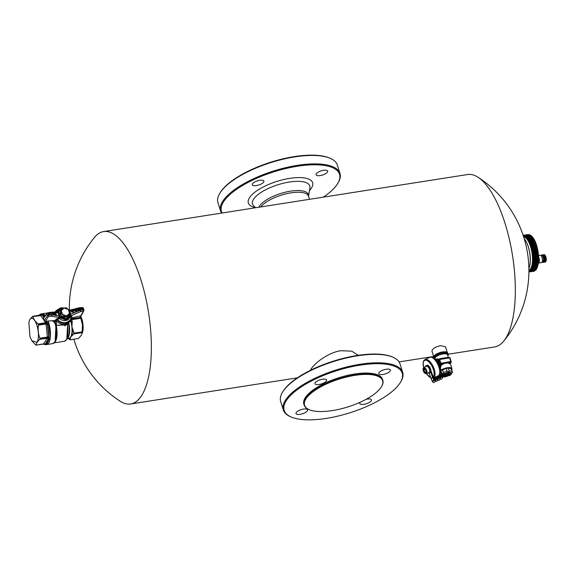 <?xml version="1.0" encoding="UTF-8"?>
<svg xmlns="http://www.w3.org/2000/svg" width="575" height="575" viewBox="0 0 575 575"><rect width="100%" height="100%" fill="white"/><g stroke="black" fill="none" stroke-linecap="round" stroke-linejoin="round"><path stroke-width="0.86" d="M358.369 355.314L351.706 351.152L340.795 350.721C328.124 352.518 314.726 363.17 311.161 368.963L310.428 370.322M315.919 389.713A40.918 14.583 162.5 0 0 309.17 409.659A40.918 14.583 162.5 0 0 371.242 396.247A40.918 14.583 162.5 0 0 381.333 386.91A40.918 14.583 162.5 0 0 363.58 374.469A40.918 14.583 162.5 0 0 315.919 389.713M381.441 386.731A41.263 14.698 162.5 0 0 381.548 386.558A41.263 14.698 162.5 0 0 382.835 380.276A41.263 14.698 162.5 0 0 356.644 374.656A41.263 14.698 162.5 0 0 315.596 389.39A41.263 14.698 162.5 0 0 304.132 405.088A41.263 14.698 162.5 0 0 308.797 409.493A41.263 14.698 162.5 0 0 308.983 409.58M304.132 405.088L303.852 404.182A41.263 14.698 -17.5 0 1 315.308 388.484A41.263 14.698 -17.5 0 1 356.356 373.75A41.263 14.698 -17.5 0 1 382.548 379.371L382.835 380.276M360.144 365.147A61.892 22.051 -17.5 0 1 400.293 382.591A61.892 22.051 -17.5 0 1 326.255 418.406A61.892 22.051 -17.5 0 1 291.166 416.997A61.892 22.051 -17.5 0 1 296.959 389.929A61.892 22.051 -17.5 0 1 360.144 365.147M366.088 399.316A6.088 2.171 -17.5 0 1 366.663 399.187A6.088 2.171 -17.5 0 1 371.407 399.869A6.088 2.171 -17.5 0 1 364.536 404.211A6.088 2.171 -17.5 0 1 359.799 403.528A6.088 2.171 -17.5 0 1 360.309 402.177M386.838 369.164A6.088 2.171 -17.5 0 1 390.396 370.027A6.088 2.171 -17.5 0 1 382.339 374.555A6.088 2.171 -17.5 0 1 378.781 373.692A6.088 2.171 -17.5 0 1 386.838 369.164M321.863 379.342A6.088 2.171 -17.5 0 1 326.607 380.025A6.088 2.171 -17.5 0 1 319.736 384.366A6.088 2.171 -17.5 0 1 314.992 383.683A6.088 2.171 -17.5 0 1 321.863 379.342M299.561 414.388A6.088 2.171 -17.5 0 1 296.003 413.526A6.088 2.171 -17.5 0 1 304.06 408.997A6.088 2.171 -17.5 0 1 307.618 409.86A6.088 2.171 -17.5 0 1 299.561 414.388M291.166 416.997L290.404 416.674A62.567 22.296 -17.5 0 1 283.338 409.989A62.567 22.296 -17.5 0 1 360.144 364.255A62.567 22.296 -17.5 0 1 402.68 372.363A62.567 22.296 -17.5 0 1 400.732 381.886L400.293 382.591M402.68 372.363L400.02 363.918A62.567 22.296 162.5 0 0 392.955 357.233A62.567 22.296 162.5 0 0 357.478 355.817A62.567 22.296 162.5 0 0 282.634 392.021A62.567 22.296 162.5 0 0 280.679 401.551L283.338 409.989M392.955 357.233L392.2 356.91A61.892 22.051 162.5 0 0 357.104 355.501A61.892 22.051 162.5 0 0 283.065 391.316L282.634 392.021M339.969 173.449L337.302 165.011A62.567 22.296 162.5 0 0 330.237 158.326L329.482 158.003A61.892 22.051 162.5 0 0 294.386 156.594A61.892 22.051 162.5 0 0 220.347 192.409L219.916 193.114A62.567 22.296 162.5 0 0 217.961 202.637L220.62 211.083A62.567 22.296 -17.5 0 1 297.426 165.348A62.567 22.296 -17.5 0 1 339.969 173.449A62.567 22.296 -17.5 0 1 338.014 182.979L337.582 183.684A61.892 22.051 -17.5 0 1 323.315 197.146M330.237 158.326A62.567 22.296 162.5 0 0 294.767 156.903A62.567 22.296 162.5 0 0 219.916 193.114M221.576 213.088A62.567 22.296 -17.5 0 1 220.62 211.083M222.123 213.002A61.892 22.051 -17.5 0 1 297.433 166.24A61.892 22.051 -17.5 0 1 337.582 183.684M257.018 185.459A6.088 2.171 -17.5 0 1 252.274 184.776A6.088 2.171 -17.5 0 1 259.145 180.435A6.088 2.171 -17.5 0 1 263.889 181.118A6.088 2.171 -17.5 0 1 257.018 185.459M319.621 175.648A6.088 2.171 -17.5 0 1 316.07 174.778A6.088 2.171 -17.5 0 1 324.127 170.25A6.088 2.171 -17.5 0 1 327.678 171.12A6.088 2.171 -17.5 0 1 319.621 175.648M82.081 333.478A11.191 4.082 -98.9 0 0 80.565 315.819M447.343 352.705A7.101 2.53 162.5 0 0 442.585 351.943A7.101 2.53 162.5 0 0 433.83 356.96M447.364 352.712L445.503 346.797L440.601 345.661C436.547 346.553 433.751 347.997 432.206 349.995L431.954 351.073L433.823 356.989M538.516 262.351A3.04 1.114 -98.9 0 0 538.976 261.194A3.04 1.114 -98.9 0 0 538.689 258.211M528.907 271.378A17.926 6.541 -98.9 0 0 532.68 264.04A17.926 6.541 -98.9 0 0 530.624 245.439A17.926 6.541 -98.9 0 0 523.358 235.987M528.907 270.279A16.862 6.153 -98.9 0 0 531.746 266.096A16.862 6.153 -98.9 0 0 530.912 247.789A16.862 6.153 -98.9 0 0 523.696 237.037M533.564 271.342L533.528 271.35A18.601 6.785 81.1 0 1 533.507 271.357L529.733 271.81M529.92 271.86L533.967 271.228L529.934 271.853A18.601 6.785 81.1 0 1 529.92 271.86L530.179 271.608M530.366 271.644L534.412 271.005L530.373 271.637A18.601 6.785 81.1 0 1 530.366 271.644L530.603 271.321M531.171 270.43L531.573 270.466A18.601 6.785 81.1 0 1 531.573 270.466L536.152 269.653L531.171 270.43L531.199 270.933A18.601 6.785 81.1 0 1 531.192 270.94L535.771 270.099L530.797 271.328A18.601 6.785 81.1 0 1 530.79 271.335L531.192 270.94L530.783 270.875M531.523 269.905L531.925 269.905A18.601 6.785 81.1 0 0 531.933 269.898L536.396 269.308L531.523 269.905L531.386 270.487M531.933 269.898L532.256 269.272A18.601 6.785 81.1 0 0 532.263 269.258L536.842 268.518L535.979 269.265A18.601 6.785 81.1 0 1 535.972 269.272L531.746 269.948M536.842 268.518L531.861 269.301M532.263 269.258L532.558 268.554A18.601 6.785 81.1 0 0 532.565 268.539L537.151 267.835L536.31 268.626A18.601 6.785 81.1 0 1 536.303 268.64L532.076 269.323M537.151 267.835L532.163 268.618M532.565 268.539L532.831 267.77A18.601 6.785 81.1 0 0 532.838 267.749L537.424 267.08L536.604 267.907A18.601 6.785 81.1 0 1 536.604 267.921L532.385 268.626M537.424 267.08L532.443 267.864M532.838 267.749L533.068 266.915A18.601 6.785 81.1 0 1 533.068 266.915L537.675 266.254L536.878 267.116A18.601 6.785 81.1 0 1 536.87 267.138L532.658 267.857M537.675 266.254L532.687 267.037M533.09 265.197L533.456 265.01A18.601 6.785 81.1 0 1 533.456 265.01L538.078 264.414L533.09 265.197L533.284 265.973A18.601 6.785 81.1 0 1 533.277 265.995L537.826 265.679L532.903 266.146L532.903 267.023L537.467 266.304M538.186 263.767L537.503 264.356L533.456 264.989L533.183 264.55L538.229 263.408M533.241 264.191L533.183 264.55M523.588 235.254L527.642 234.622L523.588 235.254A18.601 6.785 81.1 0 1 523.588 235.254L523.085 235.613M527.634 234.622L528.195 234.629L527.634 234.622M523.545 235.513L523.911 235.304L523.545 235.513M524.249 235.463L524.062 235.218A18.601 6.785 81.1 0 0 524.055 235.218L528.468 234.6M524.062 235.218L529 234.715M528.094 234.578A18.601 6.785 81.1 0 1 528.109 234.578L524.077 235.326M524.795 235.527L524.544 235.268A18.601 6.785 81.1 0 0 524.537 235.261L528.95 234.636L524.997 235.398M528.583 234.629L528.95 234.636L528.583 234.629A18.601 6.785 81.1 0 1 528.59 234.629L529.482 234.794M524.544 235.268L529.158 234.672L524.558 235.398M529.438 234.751L529.072 234.765L529.438 234.751M525.04 235.405L529.086 234.772L525.033 235.398A18.601 6.785 81.1 0 1 525.04 235.405L530.157 235.046M529.072 234.765A18.601 6.785 81.1 0 1 529.086 234.772L529.934 234.967M525.543 235.635L529.589 235.002L525.536 235.628A18.601 6.785 81.1 0 1 525.543 235.635L530.653 235.326L525.55 235.793M529.575 234.995A18.601 6.785 81.1 0 1 529.589 235.002L530.15 235.074M526.053 235.951L530.969 235.549L526.154 236.476L526.053 235.951A18.601 6.785 81.1 0 0 526.039 235.944L530.653 235.326M530.624 235.693L526.542 236.332L531.156 235.693M526.549 236.339A18.601 6.785 81.1 0 1 526.556 236.354L530.603 235.714A18.601 6.785 81.1 0 0 530.596 235.707L530.948 235.642M530.603 235.714L531.659 236.145L526.484 236.749L531.163 235.815M527.067 236.835L531.976 236.476L527.153 237.461L527.067 236.835A18.601 6.785 81.1 0 1 527.067 236.835L531.659 236.145M527.577 237.403L532.472 237.058L527.649 238.072L527.577 237.403A18.601 6.785 81.1 0 1 527.577 237.403L532.163 236.677M528.073 238.05L532.96 237.719L528.145 238.762L528.073 238.05A18.601 6.785 81.1 0 1 528.073 238.05L532.658 237.288M528.145 238.762L532.924 237.993M533.449 264.133L533.6 263.975A18.601 6.785 81.1 0 1 533.6 263.975L533.708 262.89A18.601 6.785 81.1 0 1 533.708 262.89L533.78 261.754A18.601 6.785 81.1 0 0 533.78 261.733L533.816 260.583A18.601 6.785 81.1 0 0 533.816 260.561L533.823 259.382A18.601 6.785 81.1 0 0 533.823 259.354L533.787 258.146A18.601 6.785 81.1 0 0 533.787 258.118L533.722 256.888A18.601 6.785 81.1 0 1 533.722 256.888L533.614 255.616A18.601 6.785 81.1 0 0 533.614 255.595L533.478 254.337A18.601 6.785 81.1 0 0 533.471 254.308L533.305 253.05A18.601 6.785 81.1 0 1 533.305 253.05L533.097 251.771A18.601 6.785 81.1 0 0 533.097 251.742L532.86 250.499A18.601 6.785 81.1 0 1 532.86 250.499L532.594 249.241A18.601 6.785 81.1 0 1 532.594 249.241L532.299 248.005A18.601 6.785 81.1 0 0 532.292 247.976L531.968 246.797A18.601 6.785 81.1 0 0 531.961 246.768L531.616 245.618A18.601 6.785 81.1 0 0 531.609 245.597L531.242 244.483A18.601 6.785 81.1 0 0 531.235 244.461L530.84 243.39A18.601 6.785 81.1 0 0 530.833 243.369L530.423 242.348A18.601 6.785 81.1 0 0 530.416 242.327L529.985 241.363A18.601 6.785 81.1 0 1 529.985 241.363L529.525 240.429A18.601 6.785 81.1 0 0 529.518 240.415L529.05 239.567A18.601 6.785 81.1 0 1 529.05 239.567L528.562 238.754A18.601 6.785 81.1 0 1 528.569 238.776L533.147 237.978M528.569 238.776L532.615 238.143A18.601 6.785 81.1 0 0 532.601 238.122L532.953 237.993M532.615 238.143L533.629 238.74L528.863 239.487M533.09 238.92A18.601 6.785 81.1 0 1 533.097 238.934L529.05 239.567L533.435 238.769M533.097 238.934L534.096 239.567L529.338 240.328M529.518 240.415L533.909 239.617M529.525 240.429L533.571 239.797L534.549 240.458L529.791 241.241M529.956 241.615L534.024 240.724A18.601 6.785 81.1 0 1 534.024 240.724L529.985 241.363L534.362 240.53M534.556 240.896L534.808 241.5L530.236 242.212M530.416 242.327L534.808 241.5M530.423 242.348L534.462 241.716L535.411 242.427L530.66 243.239M530.833 243.369L535.224 242.528M530.84 243.39L534.887 242.758L535.814 243.484L531.063 244.318M531.235 244.461L535.627 243.606M531.242 244.483L535.289 243.85L536.195 244.591L531.444 245.439M531.609 245.597L536.008 244.727M531.968 246.797L536.015 246.158L536.885 246.919L532.127 247.803M532.292 247.976L536.698 247.085M532.299 248.005L536.338 247.372L537.187 248.134L532.428 249.025M536.633 248.58A18.601 6.785 81.1 0 1 536.64 248.608L532.594 249.241L537 248.314M536.64 248.608L537.359 248.925L537.266 249.557L532.702 250.276M536.899 249.838A18.601 6.785 81.1 0 1 536.906 249.866L532.86 250.499L537.266 249.557M536.906 249.866L537.611 250.175L537.51 250.822L532.939 251.541M533.097 251.742L537.51 250.822M533.097 251.771L537.143 251.138L537.92 251.879L533.154 252.813M537.345 252.389A18.601 6.785 81.1 0 1 537.352 252.418L533.305 253.05L537.718 252.094M537.352 252.418L538.027 252.698L537.898 253.374L533.334 254.092M533.471 254.308L537.898 253.374M533.478 254.337L537.524 253.704L538.243 254.409L533.478 255.372M533.614 255.595L538.042 254.653M533.614 255.616L537.661 254.984L538.358 255.667L533.586 256.637M537.762 256.227A18.601 6.785 81.1 0 1 537.762 256.256L533.722 256.888L538.157 255.918M537.762 256.256L538.408 256.479L538.229 257.176L533.658 257.887M533.787 258.118L538.229 257.176M533.787 258.146L537.833 257.514L538.488 258.139L533.701 259.124M533.823 259.354L538.272 258.405M533.823 259.382L537.862 258.743L538.495 259.339L533.708 260.331M533.816 260.561L538.272 259.613M533.816 260.583L537.862 259.95L538.466 260.504L533.672 261.503M533.78 261.733L538.243 260.784M533.78 261.754L537.826 261.122L538.408 261.639L533.607 262.638M537.754 262.229A18.601 6.785 81.1 0 1 537.754 262.257L533.708 262.89L538.178 261.92M537.754 262.257L538.344 262.351L538.078 263.012L533.507 263.731M537.647 263.321A18.601 6.785 81.1 0 1 537.647 263.343L533.6 263.975L538.078 263.012M537.647 263.343L538.049 263.408M538.078 264.414L537.776 265.039L533.205 265.758M533.284 265.973L537.776 265.039M537.33 265.341A18.601 6.785 81.1 0 1 537.323 265.363L537.718 265.398M537.891 265.37L537.567 265.966L533.003 266.685M533.075 266.893L537.567 265.966M537.122 266.261A18.601 6.785 81.1 0 1 537.115 266.283L537.503 266.297M536.87 267.138L537.258 267.138M536.604 267.921L536.978 267.907M536.303 268.64L536.676 268.604M535.972 269.272L536.346 269.222M536.511 269.122L531.537 270.293M531.573 270.466L536.108 269.582M535.627 269.819A18.601 6.785 81.1 0 1 535.613 269.833L535.986 269.768M536.152 269.653L531.163 270.789M531.199 270.933L535.735 270.07M535.246 270.3A18.601 6.785 81.1 0 1 535.239 270.308L530.768 271.192M534.843 270.696A18.601 6.785 81.1 0 1 534.836 270.703L530.79 271.335M534.944 270.732L534.412 271.005A18.601 6.785 81.1 0 1 534.412 271.005L530.351 271.515M529.913 271.752L533.974 271.22A18.601 6.785 81.1 0 1 533.967 271.228L534.8 270.796M533.967 271.228L534.333 271.091M533.521 271.35L534.031 271.177L533.521 271.35M533.507 271.357L533.873 271.199M531.616 245.618L535.663 244.986L536.418 245.331L531.437 246.107M531.961 246.768L536.008 246.136L536.418 245.331M528.885 268.511A17.3 6.311 -98.9 0 0 529.489 266.793A17.3 6.311 -98.9 0 0 529.69 265.981A17.3 6.311 -98.9 0 0 526.671 242.614A17.3 6.311 -98.9 0 0 525.758 240.882A17.3 6.311 -98.9 0 0 524.22 238.726M529.733 265.815A16.862 6.153 -98.9 0 0 529.769 265.643A16.862 6.153 -98.9 0 0 525.938 241.184A16.862 6.153 -98.9 0 0 525.845 241.033M545.344 255.674A3.313 1.208 81.1 0 1 545.416 255.789A3.313 1.208 81.1 0 1 546.171 260.597A3.313 1.208 81.1 0 1 546.142 260.727M544.518 254.732A3.723 1.358 -98.9 0 0 544.381 254.682L541.794 255.092A3.723 1.358 81.1 0 1 541.93 255.135L544.676 254.912M544.784 254.912A3.723 1.358 -98.9 0 0 544.647 254.804L542.06 255.207A3.723 1.358 81.1 0 1 542.203 255.314L544.935 255.113M546.07 261.021L543.397 261.438L546.063 261.05A3.723 1.358 -98.9 0 0 546.099 260.913A3.723 1.358 -98.9 0 0 546.128 260.798L543.497 260.971L546.164 260.547A3.723 1.358 -98.9 0 0 546.2 260.252L546.221 259.965A3.723 1.358 -98.9 0 0 546.228 259.641L546.221 259.332A3.723 1.358 -98.9 0 0 546.207 258.987L546.178 258.657A3.723 1.358 -98.9 0 0 546.135 258.304L546.085 257.981A3.723 1.358 -98.9 0 0 546.013 257.629L545.941 257.312A3.723 1.358 -98.9 0 0 545.855 256.982L545.761 256.68A3.723 1.358 -98.9 0 0 545.661 256.378L545.553 256.105A3.723 1.358 -98.9 0 0 545.431 255.839L545.308 255.609A3.723 1.358 -98.9 0 0 545.258 255.516A3.723 1.358 -98.9 0 0 545.179 255.386L542.592 255.796A3.723 1.358 81.1 0 1 542.728 256.019L545.308 255.609M545.919 261.388L543.246 261.812L545.919 261.467A3.723 1.358 -98.9 0 0 546.006 261.266M545.74 261.661L543.052 262.286L545.74 261.776A3.723 1.358 -98.9 0 0 545.84 261.625M545.524 261.812L542.822 262.423L545.524 261.963A3.723 1.358 -98.9 0 0 545.639 261.884M545.05 255.207A3.723 1.358 -98.9 0 0 544.913 255.041L542.333 255.444A3.723 1.358 81.1 0 1 542.469 255.609L545.193 255.422M545.431 255.825L542.757 256.249L545.431 255.839M541.204 255.35A3.723 1.358 81.1 0 1 541.212 255.336L541.312 255.228A3.723 1.358 81.1 0 1 541.427 255.149L541.542 255.099A3.723 1.358 81.1 0 1 541.607 255.084A3.723 1.358 81.1 0 1 541.672 255.077L541.794 255.092M541.672 255.077L544.259 254.675M546.013 257.499L543.339 257.916L546.013 257.629M543.339 257.916L545.941 257.312M545.855 256.888L543.181 257.305L545.855 256.982M543.181 257.305L545.761 256.68M545.653 256.321L542.98 256.745L545.661 256.378M542.98 256.745L545.553 256.105M542.822 262.423A3.723 1.358 81.1 0 1 542.757 262.437A3.723 1.358 81.1 0 1 542.692 262.437L542.57 262.43A3.723 1.358 81.1 0 1 542.433 262.387L542.304 262.315M543.497 260.971L546.128 260.798M546.236 260.015L543.562 260.432L546.2 260.252M543.562 260.432L546.221 259.965M546.25 259.418L543.576 259.842L546.228 259.641M543.576 259.842L546.221 259.332M546.214 258.786L543.54 259.203L546.207 258.987M543.54 259.203L546.178 258.657M546.135 258.139L543.461 258.556L546.135 258.304M543.461 258.556L546.085 257.981M543.145 260.662A2.702 0.985 81.1 0 1 542.606 261.431A2.702 0.985 81.1 0 1 542.548 261.438M540.831 255.408L541.643 255.286A3.515 1.287 81.1 0 1 542.311 255.616A3.515 1.287 81.1 0 1 543.533 260.604L542.376 260.784M538.559 255.559L540.363 255.278A3.723 1.358 81.1 0 1 541.075 255.631A3.723 1.358 81.1 0 1 542.383 259.663A3.723 1.358 81.1 0 1 541.513 262.631L538.531 263.098A3.723 1.358 81.1 0 1 538.43 263.106M538.646 256.982A3.723 1.358 81.1 0 1 539.408 260.834A3.723 1.358 81.1 0 1 538.531 263.098M538.667 257.492A3.587 1.308 81.1 0 1 538.444 262.969M445.223 375.245L446.056 374.124L448.378 373.815L447.709 374.857L445.316 375.288L444.777 375.058L445.517 373.894L445.884 374.203M444.504 374.188L445.316 375.288M448.284 373.772L448.414 373.304L448.378 373.815M448.299 372.945L448.414 373.304L445.92 373.7L446.056 374.124M445.452 373.685L445.862 373.513M448.629 373.405L448.478 372.931M452.353 371.939L450.987 368.539A6.088 2.171 -17.5 0 1 451.461 369.085A6.088 2.171 -17.5 0 1 451.497 369.222M443.253 376.603L445.302 376.884L450.405 375.022L451.9 372.672A1.013 0.87 32.5 0 0 452.467 372.32L450.484 374.986M449.204 370.889L448.708 371.615L447.098 371.22L446.243 368.503A6.088 2.171 -17.5 0 1 448.349 368.18L449.204 370.889L451.842 371.249M448.062 371.716L448.299 372.176L451.9 372.672A1.013 0.755 -82.2 0 0 452.317 372.104M447.098 371.22L443.368 372.578L442.649 374.886M441.772 373.592L442.958 373.57M443.21 376.754L444.878 376.984A1.013 1.013 0 0 0 445.366 376.934L445.302 376.884A1.013 0.755 97.8 0 1 444.734 376.941M445.381 376.855L450.469 375.073A1.013 1.013 0 0 0 450.973 374.677A1.013 0.87 32.5 0 1 450.405 375.022L450.484 375.008M450.987 368.539L448.349 368.18M446.243 368.503L442.513 369.869L443.368 372.578M441.183 371.723L440.917 370.882A6.088 2.171 -17.5 0 1 441.543 370.429A6.088 2.171 -17.5 0 1 442.513 369.869M440.773 370.846A6.325 2.257 -17.5 0 1 441.384 370.408A6.325 2.257 -17.5 0 1 448.442 368.072A6.325 2.257 -17.5 0 1 451.648 369.668M440.745 370.3A6.663 2.372 -17.5 0 1 441.061 370.084A6.663 2.372 -17.5 0 1 447.688 367.705A6.663 2.372 -17.5 0 1 451.914 368.611A6.663 2.372 -17.5 0 1 451.713 369.624A6.663 2.372 -17.5 0 1 451.662 369.703L451.713 369.624M440.428 358.973L439.393 359.08L439.681 359.461L438.703 360.115L440.012 363.465L450.778 361.517L449.636 357.902L439.681 359.461L440.824 363.077L440.486 364.881L441.334 365.01L440.421 368.065M438.718 359.713L438.071 360.719L438.682 359.677L436.77 359.497L437.05 358.893L439.156 359.116A6.663 2.372 -17.5 0 1 440.436 358.556L447.278 357.485A6.663 2.372 -17.5 0 1 448.04 357.729M449.176 363.508C447.07 362.437 444.784 362.796 442.333 364.586L441.952 363.795L449.492 362.609A0.676 0.532 -78.8 0 0 449.176 363.508A6.663 2.372 -17.5 0 1 450.045 363.81M438.833 359.749L438.926 359.389A0.676 0.582 -147.5 0 1 439.307 359.145L439.393 359.08A0.676 0.676 0 0 0 438.926 359.389A0.676 0.582 -147.5 0 0 438.876 359.849L439.976 363.522L440.853 364.27L440.105 366.519M437.05 358.893L435.915 359.282M439.027 359.591L439.156 359.116M441.341 358.778L447.968 357.794L447.278 357.485M440.486 364.881L439.106 363.788L438.071 360.719M436.77 359.497L436.245 359.612M434.082 357.952A7.439 2.652 -17.5 0 1 436.087 355.918A7.439 2.652 -17.5 0 1 443.49 353.258A7.439 2.652 -17.5 0 1 448.213 354.272A7.439 2.652 -17.5 0 1 447.824 355.63M442.333 364.586A6.663 2.372 -17.5 0 0 441.334 365.01L440.853 364.27A7.338 2.616 -17.5 0 1 441.952 363.795L440.824 363.968A0.676 0.582 32.5 0 1 440.012 363.465L439.106 363.788M433.723 357.808A7.439 2.652 -17.5 0 1 435.8 355.012A7.439 2.652 -17.5 0 1 443.203 352.353A7.439 2.652 -17.5 0 1 447.925 353.366L448.213 354.272M432.465 357.751A9.811 4.363 65.6 0 1 432.623 357.83A9.811 4.363 65.6 0 1 438.143 364.679A9.811 4.363 65.6 0 1 439.659 373.34A9.811 4.363 65.6 0 1 439.609 373.513M423.603 367.562L423.143 362.487L423.66 360.827L425.011 359.49L429.705 357.363A10.149 4.514 65.6 0 1 430.689 357.176A10.149 4.514 65.6 0 1 432.299 357.657A10.149 4.514 65.6 0 1 437.999 364.744A10.149 4.514 65.6 0 1 439.573 373.7A10.149 4.514 65.6 0 1 438.085 375.842L433.607 377.876M432.35 357.686A8.79 3.91 65.6 0 1 437.913 361.776A8.79 3.91 65.6 0 1 440.738 370.76L443.102 375.863L442.455 376.46L441.686 376.064A1.143 0.985 -147.5 0 0 439.817 376.912L440.04 377.559L439.278 377.157A1.143 0.985 -147.5 0 0 437.41 378.005L437.625 378.652L436.863 378.249A1.143 0.985 -147.5 0 0 434.995 379.098L435.217 379.744L434.664 379.687L434.039 378.681A6.763 5.815 -147.5 0 1 433.442 377.466L430.955 370.789L430.158 371.155A4.061 1.804 -114.4 0 0 428.936 367.612A4.061 1.804 -114.4 0 0 426.147 365.657L426.973 365.283A4.061 1.804 65.6 0 1 429.762 367.231A4.061 1.804 65.6 0 1 430.991 370.889M428.31 372.844A4.061 1.804 -114.4 0 0 428.921 373.103L429.273 373.671L430.51 371.723L430.158 371.155M426.147 365.657A4.061 1.804 -114.4 0 0 425.522 366.685M430.732 377.588A9.473 4.212 65.6 0 1 426.463 373.685L429.223 372.435A3.385 1.502 -114.4 0 0 429.338 369.071A3.385 1.502 -114.4 0 0 426.758 366.217A3.385 1.502 -114.4 0 0 426.427 366.275L423.667 367.526A9.473 4.212 65.6 0 1 425.658 360.187A9.473 4.212 65.6 0 1 432.493 367.26A9.473 4.212 65.6 0 1 433.284 377.042M443.102 375.863A1.143 0.985 -147.5 0 1 441.233 376.711L440.472 376.309L440.694 376.956A1.143 0.985 -147.5 0 1 438.826 377.804L438.057 377.401L438.279 378.048A1.143 0.985 -147.5 0 1 436.411 378.896L435.649 378.494L435.872 379.141A1.143 0.985 -147.5 0 1 434.003 379.989L433.694 379.493A13.527 11.637 -147.5 0 1 432.501 377.071L430.51 371.723M443.138 376.898L441.895 378.846A1.143 0.985 -147.5 0 1 440.162 378.875M440.723 377.991L439.487 379.946A1.143 0.985 -147.5 0 1 437.755 379.967M438.315 379.083L437.072 381.038A1.143 0.985 -147.5 0 1 435.34 381.06M435.9 380.183L434.657 382.131A1.143 0.985 -147.5 0 1 432.759 381.937L432.457 381.448A13.527 11.637 -147.5 0 1 431.264 379.018L429.273 373.671M440.738 370.76L439.911 371.141L442.441 376.158M439.738 372.931L440.436 371.838M441.133 375.576L439.717 373.06M440.479 375.461L439.487 374.002M439.602 376.165L438.847 375.252M440.27 371.917L439.774 372.693M433.838 358.649A8.79 3.91 65.6 0 1 439.911 371.141M425.277 373.29L426.391 371.543L424.321 368.201L423.207 369.948L425.277 373.29L425.471 372.744L423.753 369.955L424.587 368.64M423.207 369.948L425.047 369.373M426.312 371.421L425.471 372.744M55.107 321.569L55.602 321.82L56.249 320.8M53.849 321.504L54.294 321.461L56.587 325.357L64.472 324.702M55.919 320.562L55.049 321.511L55.602 321.82M64.465 324.25L64.86 325.932L66.154 323.897L64.91 324.192C61.575 324.58 58.7 323.466 56.3 320.857L55.322 320.447L55.926 319.398L59.067 317.81L59.556 318.607L56.918 319.808L56.3 320.857M71.293 318.018L80.895 315.747L81.499 314.676M64.673 318.557L63.422 317.292M62.869 316.926L61.453 316.3M53.892 321.655L55.315 324.271L55.653 323.998M54.474 342.614L55.107 341.794L52.713 343.613A15.554 5.678 -98.9 0 0 54.258 342.678A15.554 5.678 -98.9 0 0 55.315 324.271L55.933 325.364L56.415 325.055M55.171 341.687L55.933 325.364L64.573 325.019M52.95 321.267L55.236 321.641M52.713 320.67L53.259 321.375L53.762 320.584M44.081 317.271L43.477 318.349L44.167 320.519L45.353 321.31L55.322 320.447M69.165 310.392L70.452 312.469L70.481 316.027L71.933 316.89L68.468 323.179L64.86 325.932M69.762 321.137L66.154 323.897M71.3 317.558L71.933 316.89L71.3 317.558L69.956 316.983L70.481 316.027L69.956 316.983C69.23 318.967 67.785 320.153 65.622 320.541C63.437 320.836 61.417 320.189 59.556 318.607L59.951 318.112L59.239 317.508L65.737 319.959L69.431 317.544L65.931 319.635L59.232 317.493L58.477 314.345L59.412 314.173L60.368 316.322L60.138 317.781M82.513 308.078L83.346 308.078L82.261 307.539L83.246 309.623L80.586 310.234L80.672 311.592L83.332 310.982L83.936 309.911L83.332 310.982L83.246 309.623L83.835 309.645L83.339 310.96L80.895 315.747M54.316 314.13L54.524 313.339L55.373 313.706L55.171 314.741L56.616 314.662L55.732 314.317L55.991 313.267L54.625 313.167M55.042 312.168L55.991 310.737L55.257 312.16M46.381 344.569A15.554 5.678 -98.9 0 0 46.755 344.547A15.554 5.678 -98.9 0 0 48.602 322.482A15.554 5.678 -98.9 0 0 48.12 321.073L50.334 336.972L46.748 344.511L45.504 344.705L49.091 337.166L47.351 322.69A15.525 5.664 -98.9 0 0 46.834 321.188M55.236 341.579L56.3 325.651A15.051 5.491 -98.9 0 1 54.762 342.305A15.051 5.491 -98.9 0 1 54.718 342.341M47.229 313.066L43.599 317.572M45.353 321.31L48.465 316.444L47.279 315.653L46.783 314.087L47.394 313.001L43.477 318.349M55.926 319.398L56.918 319.808C59.333 322.431 62.201 323.553 65.521 323.179L70.466 319.952L71.336 317.472M71.71 316.365L71.171 317.393C70.502 320.268 68.655 322 65.636 322.589C62.546 322.963 59.836 321.942 57.5 319.535L56.947 318.679M70.049 316.257L80.672 311.592L80.155 310.342L70.797 314.194L69.827 314.137L69.546 312.584L70.452 312.469M81.614 308.157L79.983 308.301L79.472 307.79L79.544 308.401L69.64 310.91M44.455 316.466A15.525 5.664 -98.9 0 0 40.696 314.036L41.939 313.842L45.159 315.567A15.554 5.678 -98.9 0 0 41.939 313.806A15.554 5.678 -98.9 0 0 41.573 313.9M57.974 311.973L58.6 311.715L57.565 312.189L58.089 312.678L51.06 312.865L50.622 312.347L50.047 312.405L50.686 312.886L49.112 313.246M50.047 312.405L50.629 312.347L50.047 312.405M46.906 313.31L47.696 312.987L48.451 313.404M59.239 317.508L51.24 316.2L51.671 314.805L59.139 316.02L60.066 315.661M51.642 315.596L51.24 316.2L48.465 316.444L48.516 315.064L47.768 315.301L44.167 320.519M70.804 315.043L70.057 315.517L70.064 316.228L70.675 315.697L70.064 316.228L69.827 314.137M57.565 312.189L58.715 310.507M59.347 316.839L60.282 317.048C61.971 318.643 63.89 319.312 66.046 319.053C68.152 318.643 69.489 317.465 70.057 315.517M51.369 315.596L51.29 314.827L48.516 315.064L48.027 313.497L47.272 313.727M80.859 308.509L82.124 309.673L82.534 308.092L82.211 309.709L80.752 308.653M79.594 310.141L79.666 309.566L79.12 310.529L79.681 309.408L79.249 308.832L77.855 309.062L77.438 310.241L79.134 310.371M77.762 309.142L77.373 310.421L79.12 310.529M71.163 311.564L72.587 312.283M73.686 312.318L73.399 310.615L71.25 311.434L72.098 311.427L72.651 312.103L72.838 311.111L73.471 312.038M72.623 311.549L73.083 311.398L73.327 312.182M76.662 311.334L76.374 309.637L74.225 310.457L75.073 310.45L75.627 311.125L75.814 310.133L76.446 311.061M75.598 310.572L76.058 310.421L76.302 311.204M74.139 310.586L75.196 311.168M70.761 314.654L69.862 314.834L68.518 317.35L66.039 318.514L63.099 318.205L60.368 316.322L59.333 316.451M46.295 321.231L45.619 322.704L38.065 323.912L38.302 324.286A14.576 5.319 -98.9 0 1 38.36 324.465A14.576 5.319 -98.9 0 1 38.417 324.652L38.46 325.162L46.029 324.005L46.057 324.437L47.373 324.365L48.688 336.504L47.294 323.984L46.604 321.799L45.619 322.704L45.835 323.078L46.92 322.618M46.057 324.437L47.373 336.576L48.681 336.871L39.862 338.215C38.273 334.039 37.806 329.683 38.46 325.162M31.783 340.723L35.844 345.108A14.576 5.319 -98.9 0 0 36.002 345.137L37.066 342.333L39.891 339.02L47.43 337.863L48.587 338.129L48.681 336.871M48.587 338.129L48.372 339.149L47.157 338.387L48.444 338.876M47.157 338.387L43.786 343.685L45.008 344.439C46.611 344.217 47.739 342.456 48.372 339.149L45.008 344.439L43.678 343.864L36.002 345.137L43.678 343.864L44.872 344.49M43.377 343.922L43.944 344.31M40.078 315.179L40.71 314.353L40.056 315.265L40.71 314.353L40.056 315.265L32.509 316.451L29.843 319.427L28.851 322.05L29.936 336.411L31.769 340.702L37.066 342.333C38.956 338.272 38.927 332.609 36.972 325.357C34.572 318.802 32.193 316.825 29.843 319.434L28.851 322.05M38.065 323.912C35.269 321.633 33.587 319.183 33.034 316.552L40.451 315.193L41.271 314.353L40.71 314.353M41.271 314.353L41.637 314.525L40.609 315.373L40.272 315.158L41.084 314.317M44.16 316.854L41.637 314.525M46.374 321.224L46.604 321.799M50.176 313.159L48.458 313.433L49.773 314.741L50.176 313.159L49.716 314.899L48.336 313.533M58.039 312.347L59.017 312.045L59.117 312.656L58.089 312.678L58.477 314.345M52.318 313.296L52.663 313.116L52.303 313.785L53.188 314.777L54.158 314.238L53.813 314.82L52.814 314.367L52.454 313.217L53.389 313.08L54.129 313.742L53.885 314.647L54.23 314.065M54.402 313.461L55.164 313.871L55.107 314.913L56.616 314.662M55.775 314.41L55.991 313.267M62.33 308.222L62.618 308.178C60.504 308.588 59.167 309.767 58.6 311.715L59.017 312.045L60.361 309.53L61.963 308.588M80.924 308.265L82.534 308.092M79.609 309.982L79.681 309.408M47.294 323.984L46.029 324.005L45.971 323.502L47.057 323.064M39.733 339.358L47.287 338.201L47.373 336.576M43.391 343.994L43.772 343.958M38.906 315.366L40.573 314.403L40.538 315.014M43.707 317.443L41.788 314.64L40.76 315.618L33.034 316.552M70.186 339.811L78.444 338.517L81.24 335.412L82.211 332.602L73.952 333.888L70.725 336.972L70.021 339.696L68.166 338.452M67.347 338.582L68.993 338.323A12.851 4.686 -98.9 0 0 70.617 337.079A12.851 4.686 -98.9 0 0 70.955 321.612L72.227 320.994L71.933 320.678L69.848 321.001M72.227 320.994L71.933 326.78L74.046 333.126L82.297 331.832L82.484 324.897L80.838 318.255L70.517 319.873M70.962 318.924L80.572 317.422L80.838 318.255M80.572 317.422L80.141 315.919M59.117 312.656L59.412 314.173M78.746 309.17L79.278 309.623L79.012 310.011L77.783 309.839L78.746 309.17L78.861 310.112M39.891 339.02A14.576 5.319 -98.9 0 0 39.934 338.682L39.862 338.215M32.897 316.372A14.576 5.319 -98.9 0 0 32.739 316.343L32.509 316.451M69.582 321.418L71.286 321.087L72.083 323.553M82.211 332.602A14.576 5.319 -98.9 0 0 82.297 331.832M82.088 333.442L82.484 324.897L80.205 315.905M53.885 313.979L53.18 314.245L52.914 313.397L53.676 313.548L53.59 314.36M52.735 313.655L53.755 314.058M77.769 309.997L78.624 309.364M68.49 315.639L64.666 316.243A4.866 4.183 -147.5 0 1 63.918 315.984L60.993 313.073A4.866 4.183 -147.5 0 1 60.77 312.369L61.676 308.861L60.008 313.569L61.662 315.79L63.904 317.443L67.728 316.847L69.014 315.186A4.866 4.183 -147.5 0 1 68.49 315.639L67.728 316.847M61.676 308.861A4.866 4.183 -147.5 0 1 62.193 308.401L66.017 307.805A4.866 4.183 -147.5 0 1 66.765 308.063L69.69 310.967A4.866 4.183 -147.5 0 1 69.913 311.679L69.014 315.186M63.904 317.443L64.666 316.243M63.918 315.984L63.157 317.184M60.231 314.281L60.993 313.073M60.77 312.369L60.008 313.569M69.496 313.382L68.26 309.465L64.141 308.049L61.259 310.558L62.495 314.475L66.614 315.891L69.496 313.382M73.866 339.236A111.183 111.183 0 0 0 120.247 401.264A87.256 31.841 -98.9 0 0 130.647 403.973A87.256 31.841 -98.9 0 0 141.651 395.528A87.256 31.841 -98.9 0 0 145.353 296.118A87.256 31.841 -98.9 0 0 103.629 231.567A87.256 31.841 -98.9 0 0 94.559 237.324A111.183 111.183 0 0 0 69.367 310.248M448.198 354.214L494.615 346.941A87.256 31.841 -98.9 0 0 503.686 341.183A87.256 31.841 -98.9 0 0 505.626 338.495A87.256 31.841 -98.9 0 0 512.009 252.454A87.256 31.841 -98.9 0 0 477.997 177.244A87.256 31.841 -98.9 0 0 467.597 174.534L103.629 231.567M255.444 207.589A33.695 12.003 -17.5 0 1 257.708 190.181A33.695 12.003 -17.5 0 1 299.417 177.582A33.695 12.003 -17.5 0 1 309.443 190.569M255.602 207.755L253.546 205.656A30.022 10.695 -17.5 0 1 260.849 192.56A30.022 10.695 -17.5 0 1 293.106 181.563A30.022 10.695 -17.5 0 1 309.889 187.888L308.509 196.161A26.119 9.308 -17.5 0 0 293.803 190.742A26.119 9.308 -17.5 0 0 265.83 200.301A26.119 9.308 -17.5 0 0 258.872 207.244M260.77 206.943A25.738 9.171 -17.5 0 1 266.57 201.868A25.738 9.171 -17.5 0 1 292.179 192.675A25.738 9.171 -17.5 0 1 308.516 196.176L308.495 196.24M526.06 236.124L530.653 235.405M531.199 236.153L527.023 236.807M527.067 237.037L531.667 236.318M531.774 236.692L527.498 237.36M527.57 237.619L532.17 236.893M532.342 237.31L527.965 237.993M528.073 238.273L532.666 237.554M532.896 238L528.418 238.704M528.562 239.006L533.154 238.287M533.449 238.452L528.461 239.236M528.619 239.523L533.629 238.74M529.036 239.811L533.636 239.092M533.923 239.257L528.935 240.041M529.093 240.35L534.096 239.567M529.503 240.681L534.103 239.962M534.383 240.134L529.395 240.911M529.546 241.241L534.549 240.458M534.829 241.069L529.841 241.845M529.985 242.197L534.994 241.414M530.387 242.607L534.987 241.888M535.26 242.061L530.272 242.837M530.409 243.211L535.411 242.427M530.804 243.656L535.404 242.938M535.67 243.103L530.682 243.886M530.811 244.267L535.814 243.484M531.199 244.749L535.799 244.03M536.058 244.195L531.07 244.972M531.192 245.374L536.195 244.591M531.918 247.063L536.511 246.344M536.762 246.495L531.774 247.279M531.875 247.703L536.885 246.919M532.234 248.271L536.834 247.552M537.072 247.703L532.091 248.479M532.177 248.917L537.187 248.134M532.522 249.507L537.122 248.788M537.359 248.925L532.371 249.708M532.457 250.147L537.46 249.363M532.788 250.765L537.381 250.039M537.611 250.175L532.63 250.959M532.702 251.404L537.704 250.614M533.018 252.03L537.611 251.311M537.833 251.433L532.852 252.217M532.91 252.662L537.92 251.879M533.212 253.309L537.812 252.583M538.027 252.698L533.047 253.482M533.09 253.927L538.099 253.144M533.377 254.581L537.977 253.862M538.193 253.97L533.205 254.747M533.241 255.192L538.243 254.409M533.507 255.861L538.107 255.135M538.315 255.228L533.327 256.012M533.356 256.457L538.358 255.667M533.607 257.118L538.207 256.4M538.408 256.479L533.42 257.262M533.435 257.701L538.437 256.917M533.665 258.362L538.265 257.643M538.466 257.715L533.478 258.491M533.478 258.923L538.488 258.139M533.693 259.591L538.293 258.865M538.488 258.923L533.499 259.706M533.492 260.123L538.495 259.339M533.686 260.784L538.286 260.058M538.473 260.101L533.485 260.885M533.463 261.287L538.466 260.504M533.643 261.941L538.236 261.223M538.423 261.244L533.442 262.027M533.406 262.423L538.408 261.639M533.564 263.055L538.157 262.337M538.344 262.351L533.356 263.134M533.305 263.508L538.315 262.725M537.941 264.054L533.37 264.766M533.298 265.154L537.898 264.428M533.018 265.535L538.02 264.752M532.953 267.016L537.431 266.311M537.337 266.836L532.766 267.548M532.752 267.842L537.122 267.159M537.072 267.634L532.5 268.345M532.508 268.611L536.784 267.943M536.777 268.36L532.213 269.071M532.227 269.301L536.41 268.647M536.453 269.007L531.889 269.725M531.918 269.919L536.008 269.28M531.573 245.892L536.166 245.166M531.544 246.524L536.554 245.741M536.367 245.892L531.796 246.603M445.805 375.64A3.277 1.172 162.5 0 0 449.83 373.247L447.745 373.01C444.453 374.174 443.066 374.907 443.577 375.216A3.277 1.172 162.5 0 0 445.805 375.64M447.788 372.974A3.615 1.287 -17.5 0 1 450.124 374.009A3.615 1.287 -17.5 0 1 445.805 376.086A3.615 1.287 -17.5 0 1 443.469 375.051A3.615 1.287 -17.5 0 1 447.788 372.974M448.708 371.615A1.013 0.755 -82.2 0 1 448.299 372.176L443.196 374.037A1.013 0.87 -147.5 0 1 442.463 373.887M434.829 358.383A6.663 2.372 -17.5 0 1 436.705 356.277A6.663 2.372 -17.5 0 1 443.339 353.898A6.663 2.372 -17.5 0 1 447.566 354.804L448.464 357.664M434.42 358.132A7.001 2.494 -17.5 0 1 436.382 355.954A7.001 2.494 -17.5 0 1 444.31 353.352A7.001 2.494 -17.5 0 1 447.702 355.235M437.252 359.468L437.532 358.901M450.074 358.096L450.096 357.988A0.676 0.676 0 0 0 449.348 357.521L450.096 357.988L451.21 361.711A0.676 0.582 -147.5 0 1 451.159 362.171A0.676 0.676 0 0 0 451.238 361.603L450.778 361.517L450.778 362.408L449.492 362.609A7.338 2.616 -17.5 0 1 450.441 362.94L450.778 362.408A0.676 0.582 -147.5 0 0 451.159 362.171L450.362 363.666L451.914 368.611M447.228 357.858L449.262 357.585M425.011 359.49A10.149 4.514 65.6 0 1 425.996 359.303A10.149 4.514 65.6 0 1 433.643 367.633A10.149 4.514 65.6 0 1 433.6 377.861M432.501 377.071L431.264 379.018M426.463 373.685L426.018 373.772C423.488 372.765 422.704 370.681 423.667 367.526A3.385 1.502 65.6 0 1 423.998 367.468A3.385 1.502 65.6 0 1 426.578 370.322A3.385 1.502 65.6 0 1 426.463 373.685A3.385 1.502 65.6 0 1 426.132 373.75M441.233 376.711L440.838 377.329M441.025 376.366L440.673 376.92M438.826 377.804L438.43 378.422M438.61 377.459L438.258 378.012M436.411 378.896L436.015 379.514M436.202 378.551L435.85 379.105M434.003 379.989L432.759 381.937M433.694 379.493L432.457 381.448M435.21 379.442L434.937 379.867M434.995 379.098L434.643 379.651M437.618 378.35L437.352 378.767M437.41 378.005L437.058 378.558M440.033 377.257L439.76 377.674M439.817 376.912L439.465 377.466M423.825 367.907A3.04 1.351 65.6 0 1 426.262 370.782A3.04 1.351 65.6 0 1 425.752 373.556A3.04 1.351 65.6 0 1 423.315 370.681A3.04 1.351 65.6 0 1 423.825 367.907M52.85 321.116L53.159 320.634M71.933 316.89L71.343 317.932M66.743 339.559L64.458 341.262A15.051 5.491 -98.9 0 0 66.355 339.803A15.051 5.491 -98.9 0 0 67.376 324.48M56.228 320.836L56.458 325.371M81.456 315.323L83.892 310.55L83.468 308.193L82.462 307.488M55.674 312.153L60.986 307.841L64.378 308.013M47.524 337.467L48.084 338.689M48.343 339.2L48.703 339.854M47.459 336.562L47.826 337.46M48.012 337.884L48.789 339.423M68.238 321.971C69.783 328.986 69.668 334.226 67.893 337.69L66.779 339.494L67.692 324.163M47.768 315.301L48.48 316.423M58.607 310.658L57.996 311.916L59.858 309.242M80.586 310.234L79.983 308.301L79.544 308.401L80.155 310.342L80.586 310.234M62.618 308.178L63.753 308.114M67.512 338.316L68.274 337.446C70.028 333.902 70.143 328.749 68.619 321.978M50.686 312.886L51.671 314.805L50.686 312.886M69.273 314.23L68.073 316.71L63.358 317.45L59.972 314.022L61.043 309.846M38.417 324.652L45.971 323.502L46.985 322.841M39.934 338.682L47.473 337.475L48.638 337.719M45.907 323.287L38.302 324.286M70.969 321.202L70.955 321.612L69.295 321.871M71.286 321.087L71.933 320.678M40.76 315.618L44.268 320.749M44.34 320.85L45.439 322.46M68.461 338.409L70.344 338.272M71.968 335.721L72.716 329.41M73.586 334.089L73.737 332.803M73.952 333.888L74.046 333.126M309.17 409.659L308.797 409.493M309.501 199.309L308.516 196.176M524.041 235.218L528.123 234.578M524.515 235.261L528.633 234.622M525.485 235.621L529.704 234.959M525.981 235.93L530.251 235.261M526.47 236.325L530.79 235.649M526.966 236.799L531.329 236.117M527.455 237.36L531.868 236.67M527.936 237.993L532.4 237.295M532.716 267.857L537.187 267.152M532.457 268.626L536.87 267.936M532.177 269.323L536.533 268.64M531.853 269.948L536.173 269.272M531.516 270.494L535.778 269.826M531.149 270.962L535.368 270.3M530.754 271.35L534.93 270.696M530.344 271.652L534.484 270.998M529.913 271.86L534.01 271.22M530.114 235.017L530.502 235.225M530.682 235.34C533.104 237.065 535.073 240.336 536.583 245.158C539.515 255.695 539.379 263.846 536.188 269.618M536.08 269.747L535.756 270.106M542.656 261.417L542.283 261.481M541.607 255.084L544.194 254.682M542.757 262.437L545.344 262.027M452.467 372.262L451.461 369.085M439.659 373.34L439.573 373.7M430.848 377.897L426.391 373.714M434.966 378.062L434.298 379.105M437.374 376.97L436.698 378.034M439.789 375.878L439.106 376.941M55.121 321.526L53.116 321.403L52.684 320.678M52.713 343.613L46.755 344.547M64.458 341.262L54.237 342.858M82.865 307.539L79.436 307.733L69.086 310.313M55.991 310.737L60.828 307.783L64.479 307.999M47.438 312.944L41.939 313.806M50.363 312.29L47.287 313.001M58.075 311.866L50.37 312.29M58.815 310.349L62.459 308.128L63.998 308.078M43.211 344.015L45.504 344.705M38.726 315.395L40.696 314.036M43.858 344.001L36.038 345.137M32.696 316.343L40.573 314.971M70.121 339.811L69.69 339.732M503.686 341.183A111.183 111.183 0 0 0 477.997 177.244M433.665 356.493L399.064 361.912M297.332 377.854L130.647 403.973"/></g></svg>
